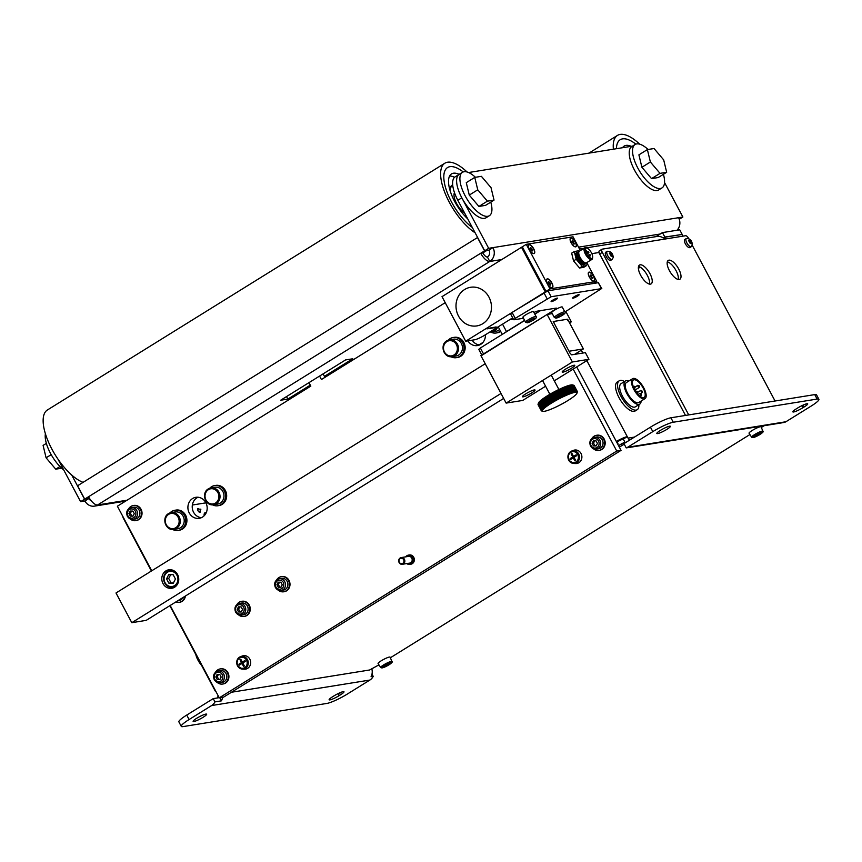 <?xml version="1.0" encoding="UTF-8"?>
<svg xmlns="http://www.w3.org/2000/svg" width="862" height="862" viewBox="0 0 862 862"><rect width="100%" height="100%" fill="white"/><g stroke="black" fill="none" stroke-linecap="round" stroke-linejoin="round"><path stroke-width="1.29" d="M193.928 721.494A7.661 1.164 -28 0 1 193.131 721.386A7.661 1.164 -28 0 1 197.958 717.54A7.661 1.164 -28 0 1 205.856 714.092A7.661 1.164 -28 0 1 206.654 714.199A7.661 1.164 -28 0 1 201.827 718.046A7.661 1.164 -28 0 1 193.928 721.494M657.641 433.586A7.661 1.164 -28 0 1 656.844 433.489A7.661 1.164 -28 0 1 661.671 429.632A7.661 1.164 -28 0 1 669.569 426.184A7.661 1.164 -28 0 1 670.367 426.291A7.661 1.164 -28 0 1 665.539 430.149A7.661 1.164 -28 0 1 657.641 433.586M200.092 510.864A2.209 0.884 -121.8 0 1 200.049 512.308A2.209 0.884 -121.8 0 1 197.948 510.573A2.209 0.884 -121.8 0 1 197.721 508.548A2.209 0.884 -121.8 0 1 199.025 509.151M339.132 695.666A7.661 1.164 -28 0 1 329.133 699.782A7.661 1.164 -28 0 1 332.657 696.712L333.982 695.882A7.661 1.164 -28 0 1 343.981 691.766A7.661 1.164 -28 0 1 340.458 694.837L339.132 695.666L338.055 693.63M802.856 407.758A7.661 1.164 -28 0 1 792.857 411.874A7.661 1.164 -28 0 1 796.38 408.803L797.706 407.974A7.661 1.164 -28 0 1 807.705 403.858A7.661 1.164 -28 0 1 804.171 406.939L802.856 407.758L801.768 405.733M655.971 236.641L662.469 232.6L664.839 237.061L681.756 234.496M682.101 234.281L679.73 229.82L662.469 232.6M664.839 237.061L663.503 237.89M204.165 515.756A8.512 3.405 -121.8 0 1 204.962 512.782A8.512 3.405 -121.8 0 1 205.501 512.588L206.352 512.448M625.262 442.809L623.291 439.103A5.107 0.776 152 0 0 617.16 441.926L617.946 443.402L617.407 443.488M665.27 239A10.215 9.223 -99.2 0 0 663.859 237.837L663.212 237.944A10.215 9.223 -99.2 0 0 656.919 236.49L586.214 247.879M623.291 439.103L627.267 436.635L628.053 438.122A5.107 4.612 -99.2 0 0 629.766 440.019M683.081 236.123L682.187 234.432L664.914 237.212L665.82 238.914M617.041 382.168A17.024 6.821 -121.8 0 1 617.246 382.028A17.024 6.821 58.2 0 0 619.024 397.651A17.024 6.821 58.2 0 0 635.197 410.948L637.19 409.719A17.024 6.821 58.2 0 0 638.861 404.666M663.88 237.858L664.914 237.212M205.253 514.452L204.111 514.636M222.525 697.304A10.215 9.223 80.8 0 1 221.437 700.849L214.961 701.883A10.215 9.223 80.8 0 1 211.621 705.547L189.101 719.533L186.731 715.072A17.024 2.575 152 0 0 178.897 721.903L181.268 726.364A17.024 2.575 -28 0 1 189.101 719.533M181.268 726.364A17.024 2.575 -28 0 0 183.046 726.601L326.913 703.424A17.024 2.575 -28 0 0 347.354 694.039L369.873 680.053A10.215 9.223 -99.2 0 0 373.214 676.39L371.059 676.735A10.215 9.223 -99.2 0 0 371.899 669.106M373.214 676.39L371.996 674.095M632.04 446.99L781.662 422.886A6.81 6.153 -99.2 0 0 782.308 422.736L784.463 422.391A6.81 6.153 -99.2 0 0 785.896 421.755L627.644 447.259A6.81 6.153 80.8 0 1 626.221 447.895L632.697 446.85A6.81 6.153 80.8 0 1 632.04 446.99A6.81 6.153 80.8 0 1 631.383 447.055M626.221 447.895L623.948 443.618L650.444 427.175L652.814 431.625A17.024 2.575 -28 0 1 673.265 422.24L817.122 399.063A17.024 2.575 -28 0 1 818.9 399.3A17.024 2.575 -28 0 1 811.067 406.131L785.896 421.755M627.644 447.259L652.814 431.625M123.212 517.157A10.215 1.541 152 0 0 123.072 517.706L151.41 571M216.006 691.69A10.215 1.541 -28 0 1 215.478 691.496A10.215 1.541 -28 0 1 215.619 690.947M616.33 441.463A10.215 1.541 -28 0 1 627.267 436.635L586.839 360.618M616.621 442.012L617.16 441.926M818.9 399.3L816.529 394.839A17.024 2.575 152 0 0 814.752 394.602L670.895 417.79A17.024 2.575 152 0 0 650.444 427.175M217.536 697.929A5.107 4.612 -99.2 0 0 217.978 695.386M219.185 697.66L213.226 698.629L186.731 715.072M221.437 700.849L219.788 697.746M214.961 701.883L213.226 698.629M198.055 497.245A10.635 9.611 -99.2 0 0 193.584 512.265A10.635 9.611 -99.2 0 0 201.352 517.696M189.263 512.955A10.635 9.611 80.8 0 1 195.857 497.309A10.635 9.611 80.8 0 1 205.824 502.675A10.635 9.611 80.8 0 1 199.241 518.321A10.635 9.611 80.8 0 1 189.263 512.955M485.403 334.779A10.635 9.611 80.8 0 1 477.473 345.576A10.635 9.611 80.8 0 1 467.872 340.867M472.182 340.167A10.635 9.611 -99.2 0 0 479.584 344.951M319.587 376.069L321.429 379.528L445.223 302.67M323.099 373.882L324.952 377.34M151.734 570.795L117.394 506.209L310.826 386.111L308.984 382.642M573.176 369.098L616.75 451.052L219.282 697.832L170.17 605.48M576.7 366.91L621.06 450.363L616.75 451.052M621.06 450.363L223.592 697.132L219.282 697.832M406.778 563.576A4.676 4.235 -99.2 0 0 413.081 558.264A4.676 4.235 -99.2 0 0 405.7 556.852M409.849 564.373L410.862 564.211A4.676 4.235 -99.2 0 0 414.083 558.091A4.676 4.235 -99.2 0 0 409.375 554.966L408.362 555.128M400.194 557.962A3.405 3.071 -99.2 0 0 402.306 564.298A3.405 3.071 -99.2 0 0 404.655 559.847A3.405 3.071 -99.2 0 0 400.194 557.962M402.306 564.298L409.644 563.112A3.405 3.071 -99.2 0 0 411.993 558.662A3.405 3.071 -99.2 0 0 408.566 556.389L401.229 557.574M400.216 558.598A2.726 2.457 80.8 0 1 402.748 563.36A2.726 2.457 80.8 0 1 400.216 558.598M127.511 516.349A5.959 5.387 -99.2 0 0 133.093 519.355L135.474 518.967A5.959 5.387 -99.2 0 0 137.284 518.288A5.959 5.387 -99.2 0 0 139.579 511.188A5.959 5.387 -99.2 0 0 133.578 507.212L131.196 507.589A5.959 5.387 -99.2 0 0 129.386 508.278M130.313 516.122L128.944 513.558L130.248 511.037L132.92 511.091L134.289 513.655L132.985 516.176L130.313 516.122L133.125 515.918M131.563 511.058L130.388 513.321L131.757 515.896M128.944 513.558L130.388 513.321M177.572 600.889L178.908 600.674A5.959 5.387 -99.2 0 0 180.729 599.984A5.959 5.387 -99.2 0 0 182.776 597.657M214.39 679.752A5.959 5.387 -99.2 0 0 219.972 682.747L222.353 682.37A5.959 5.387 -99.2 0 0 224.163 681.691A5.959 5.387 -99.2 0 0 226.458 674.59A5.959 5.387 -99.2 0 0 220.456 670.604L218.086 670.992A5.959 5.387 -99.2 0 0 216.265 671.67M217.192 679.525L215.823 676.95L217.127 674.429L219.799 674.483L221.168 677.058L219.864 679.579L217.192 679.525L220.004 679.321M218.442 674.461L217.267 676.724L218.636 679.288M215.823 676.95L217.267 676.724M590.664 446.139A5.959 5.387 -99.2 0 0 596.245 449.134L598.627 448.757A5.959 5.387 -99.2 0 0 600.437 448.068A5.959 5.387 -99.2 0 0 602.732 440.978A5.959 5.387 -99.2 0 0 596.73 436.991L594.349 437.379A5.959 5.387 -99.2 0 0 592.539 438.058M593.465 445.913L592.097 443.337L593.401 440.816L596.073 440.87L597.441 443.445L596.138 445.966L593.465 445.913L596.278 445.708M594.705 440.838L593.541 443.1L594.909 445.676M592.097 443.337L593.541 443.1M130.345 519.043A7.661 6.918 -99.2 0 0 135.743 520.648A7.661 6.918 -99.2 0 0 138.082 519.775A7.661 6.918 -99.2 0 0 141.023 510.649A7.661 6.918 -99.2 0 0 133.308 505.531A7.661 6.918 -99.2 0 0 130.97 506.403A7.661 6.918 -99.2 0 0 128.686 508.752M136.024 520.594A7.661 6.918 -99.2 0 0 136.315 520.562A7.661 6.918 -99.2 0 0 138.653 519.678A7.661 6.918 -99.2 0 0 141.605 510.563A7.661 6.918 -99.2 0 0 133.879 505.434A7.661 6.918 -99.2 0 0 133.588 505.488M175.816 601.978A7.661 6.918 -99.2 0 0 179.177 602.355A7.661 6.918 -99.2 0 0 181.516 601.471A7.661 6.918 -99.2 0 0 184.791 596.407M179.468 602.301A7.661 6.918 -99.2 0 0 179.759 602.258A7.661 6.918 -99.2 0 0 182.097 601.385A7.661 6.918 -99.2 0 0 185.405 596.019M217.224 682.435A7.661 6.918 -99.2 0 0 222.622 684.051A7.661 6.918 -99.2 0 0 224.96 683.178A7.661 6.918 -99.2 0 0 227.902 674.052A7.661 6.918 -99.2 0 0 220.187 668.923A7.661 6.918 -99.2 0 0 217.849 669.806A7.661 6.918 -99.2 0 0 215.565 672.155M222.902 683.997A7.661 6.918 -99.2 0 0 223.193 683.954A7.661 6.918 -99.2 0 0 225.532 683.081A7.661 6.918 -99.2 0 0 228.484 673.955A7.661 6.918 -99.2 0 0 220.758 668.837A7.661 6.918 -99.2 0 0 220.478 668.89M593.498 448.822A7.661 6.918 -99.2 0 0 598.896 450.438A7.661 6.918 -99.2 0 0 601.223 449.555A7.661 6.918 -99.2 0 0 604.176 440.428A7.661 6.918 -99.2 0 0 596.461 435.31A7.661 6.918 -99.2 0 0 594.123 436.194A7.661 6.918 -99.2 0 0 591.838 438.542M599.176 450.384A7.661 6.918 -99.2 0 0 599.467 450.341A7.661 6.918 -99.2 0 0 601.805 449.468A7.661 6.918 -99.2 0 0 604.758 440.342A7.661 6.918 -99.2 0 0 597.032 435.224A7.661 6.918 -99.2 0 0 596.741 435.278M679.245 219.282L682.876 217.019L492.978 247.62A10.215 9.223 80.8 0 1 489.767 261.466A10.215 4.094 -121.8 0 1 480.716 253.256L484.563 250.864L486.718 250.519L482.871 252.9A5.107 2.047 58.2 0 0 487.407 257.016A5.107 4.612 -99.2 0 0 489.013 250.088L492.978 247.62L488.668 248.321L461.816 197.807A25.526 10.225 58.2 0 1 459.134 174.383L455.158 176.85A25.526 10.225 58.2 0 0 457.841 200.275L461.816 197.807A25.526 10.225 -121.8 0 1 459.134 174.383A25.526 10.225 -121.8 0 1 460.75 173.79M489.013 250.088L484.692 250.788L457.841 200.275M632.492 146.12L468.583 172.529M84.573 499.206L80.597 501.673L84.918 500.984L88.883 498.505L84.573 499.206L71.708 475.005M80.597 501.673L58.002 459.187M310.309 385.131L287.843 399.074L280.646 400.237L345.565 359.928L352.763 358.775L324.424 376.36M287.843 399.074L286.518 396.595M88.958 497.482L84.702 499.12L77.591 485.759L477.613 237.47M89.519 498.408L88.883 498.505A5.107 4.612 -99.2 0 0 91.189 500.725M127.059 500.208L97.6 504.96A10.215 4.094 58.2 0 1 88.549 496.738L480.716 253.256L482.871 252.9M125.604 501.113L94.486 506.123A10.215 9.223 80.8 0 0 97.6 504.96L489.767 261.466L487.407 257.016M488.668 248.321L484.692 250.788M94.486 506.123A10.215 9.223 80.8 0 1 84.918 500.984M88.549 496.738L84.702 499.12M676.982 230.262A10.215 9.223 -99.2 0 0 678.566 217.72M484.563 250.864L477.451 237.503M682.876 217.019L664.537 182.528M479.003 344.875L482.914 342.451M451.472 201.913A37.443 14.999 -121.8 0 1 447.55 167.551A37.443 14.999 -121.8 0 1 463.239 171.947A37.443 14.999 -121.8 0 0 447.55 167.551L447.55 167.551A37.443 14.999 -121.8 0 0 451.472 201.913A37.443 14.999 -121.8 0 0 472.301 227.482A37.443 14.999 -121.8 0 1 451.472 201.913M83.064 482.354A42.55 17.035 -121.8 0 1 51.849 449.037A42.55 17.035 -121.8 0 1 47.388 409.989L444.857 163.22A42.55 17.035 -121.8 0 1 467.064 171.991M475.124 232.794A42.55 17.035 -121.8 0 1 449.317 202.258A42.55 17.035 -121.8 0 1 444.857 163.22M467.721 218.873A29.954 11.993 -121.8 0 1 454.64 201.406A29.954 11.993 -121.8 0 1 451.505 173.919A29.954 11.993 -121.8 0 1 459.166 174.361M449.598 176.02A29.954 11.993 -121.8 0 1 454.597 177.27M464.478 212.763A12.768 5.107 -121.8 0 1 456.612 203.529A12.768 5.107 -121.8 0 1 454.479 192.668A12.768 5.107 -121.8 0 0 456.612 203.529A12.768 5.107 -121.8 0 0 464.478 212.763M450.093 189.263A19.233 7.704 -121.8 0 1 451.86 186.311A19.233 7.704 -121.8 0 1 452.798 185.923M450.061 190.534A20.085 8.038 -121.8 0 1 452.076 185.179A20.085 8.038 -121.8 0 1 452.679 184.888M451.192 185.976A20.085 8.038 -121.8 0 1 452.733 185.944M616.438 148.706A37.443 14.999 -121.8 0 1 620.187 139.741A37.443 14.999 -121.8 0 1 635.865 144.137A37.443 14.999 -121.8 0 0 620.187 139.741A37.443 14.999 -121.8 0 0 616.438 148.706M613.388 149.201A42.55 17.035 -121.8 0 1 617.494 135.399A42.55 17.035 -121.8 0 1 639.69 144.169M622.515 147.725A29.954 11.993 -121.8 0 1 624.142 146.098A29.954 11.993 -121.8 0 1 631.286 146.314M650.379 162.002L647.384 149.589L654.032 148.523L663.675 159.869L666.671 172.281L660.023 173.359L650.379 162.002L641.899 167.271L638.904 154.858L647.384 149.589M666.671 172.281L658.191 177.55L651.543 178.617L641.899 167.271M651.543 178.617L660.023 173.359M477.753 189.823L474.757 177.4L481.395 176.333L491.038 187.679L494.034 200.103L487.386 201.169L477.753 189.823L469.273 195.092L466.277 182.669L474.757 177.4M494.034 200.103L485.554 205.361L478.906 206.438L469.273 195.092M478.906 206.438L487.386 201.169M51.214 454.651L46.095 457.819L55.739 469.165L61.687 468.217M59.974 466.536L55.739 469.165M46.354 443.38L43.1 445.406L46.095 457.819M648.084 149.482A25.526 10.225 58.2 0 0 635.078 144.514A25.526 10.225 58.2 0 0 637.761 167.939A25.526 10.225 58.2 0 0 662.016 187.894A25.526 10.225 58.2 0 0 663.417 174.307M635.078 144.514L631.771 146.572A25.526 10.225 58.2 0 0 634.443 169.997A25.526 10.225 58.2 0 0 658.697 189.942L662.016 187.894M475.447 177.292A25.526 10.225 58.2 0 0 462.452 172.325A25.526 10.225 58.2 0 0 465.124 195.76A25.526 10.225 58.2 0 0 489.379 215.705A25.526 10.225 58.2 0 0 490.78 202.128M461.816 197.807A25.526 10.225 58.2 0 0 486.071 217.763L489.379 215.705M63.745 469.984A25.526 10.225 -121.8 0 1 50.427 453.229A25.526 10.225 -121.8 0 1 45.406 433.78M497.611 327.194A8.512 7.693 -99.2 0 1 494.486 330.986A8.512 7.693 -99.2 0 1 491.9 331.956L489.885 331.989A8.512 7.693 -99.2 0 0 491.9 331.956L495.855 331.32A8.512 7.693 -99.2 0 0 499.626 329.435M446.753 340.867A8.512 7.693 -99.2 0 0 444.167 352.342A8.512 7.693 -99.2 0 0 452.151 356.631L456.106 355.995A8.512 7.693 -99.2 0 0 461.375 343.485A8.512 7.693 -99.2 0 0 453.401 339.197L449.447 339.833A8.512 7.693 -99.2 0 0 446.85 340.802M208.27 488.937A8.512 7.693 -99.2 0 0 205.684 500.413A8.512 7.693 -99.2 0 0 213.668 504.701L217.623 504.065A8.512 7.693 -99.2 0 0 222.892 491.545A8.512 7.693 -99.2 0 0 214.918 487.256L210.964 487.903A8.512 7.693 -99.2 0 0 208.367 488.873M168.521 513.612A8.512 7.693 -99.2 0 0 165.946 525.087A8.512 7.693 -99.2 0 0 173.919 529.376L177.874 528.74A8.512 7.693 -99.2 0 0 183.143 516.23A8.512 7.693 -99.2 0 0 175.169 511.942L171.215 512.578A8.512 7.693 -99.2 0 0 168.618 513.547M490.65 332.042A10.215 9.223 -99.2 0 0 496.124 333.001A10.215 9.223 -99.2 0 0 500.423 330.943M496.124 333.001L497.277 332.818A10.215 9.223 -99.2 0 0 500.693 331.45M450.912 356.728A10.215 9.223 -99.2 0 0 456.375 357.676A10.215 9.223 -99.2 0 0 462.7 342.656A10.215 9.223 -99.2 0 0 453.132 337.516A10.215 9.223 -99.2 0 0 448.24 340.134M456.375 357.676L457.528 357.493A10.215 9.223 -99.2 0 0 463.853 342.473A10.215 9.223 -99.2 0 0 454.274 337.333L453.132 337.516M212.429 504.787A10.215 9.223 -99.2 0 0 217.892 505.746A10.215 9.223 -99.2 0 0 224.217 490.726A10.215 9.223 -99.2 0 0 214.649 485.575A10.215 9.223 -99.2 0 0 209.757 488.204M217.892 505.746L219.045 505.563A10.215 9.223 -99.2 0 0 225.37 490.543A10.215 9.223 -99.2 0 0 215.791 485.392L214.649 485.575M172.68 529.473A10.215 9.223 -99.2 0 0 178.143 530.421A10.215 9.223 -99.2 0 0 184.468 515.401A10.215 9.223 -99.2 0 0 174.9 510.261A10.215 9.223 -99.2 0 0 170.008 512.879M178.143 530.421L179.296 530.238A10.215 9.223 -99.2 0 0 185.621 515.217A10.215 9.223 -99.2 0 0 176.053 510.067L174.9 510.261M689.923 247.545A4.763 1.907 -121.8 0 1 685.387 243.817A4.763 1.907 -121.8 0 1 684.891 239.442L686.346 238.548A4.763 1.907 -121.8 0 0 686.852 242.912A4.763 1.907 -121.8 0 0 691.378 246.64L689.923 247.545M688.846 241.091L689.298 239.41L691.755 242.297L691.302 243.978L688.598 240.401M690.139 243.31L691.755 242.297L691.927 243.041M610.792 260.292A4.763 1.907 -121.8 0 1 606.266 256.574A4.763 1.907 -121.8 0 1 605.77 252.2L607.225 251.295A4.763 1.907 -121.8 0 0 607.721 255.669A4.763 1.907 -121.8 0 0 612.246 259.387L610.792 260.292M609.725 253.848L610.177 252.167L612.634 255.055L612.171 256.725L609.466 253.148M611.007 256.057L612.634 255.055L612.807 255.788M649.442 284.094A11.066 4.429 58.2 0 0 647.33 275.366A11.066 4.429 58.2 0 0 638.516 266.498M640.628 275.226A11.066 4.429 -121.8 0 1 639.464 265.076A11.066 4.429 -121.8 0 1 649.98 273.717A11.066 4.429 -121.8 0 1 651.144 283.867A11.066 4.429 -121.8 0 1 640.628 275.226M678.211 279.45A11.066 4.429 58.2 0 0 676.099 270.722A11.066 4.429 58.2 0 0 667.285 261.854M669.397 270.582A11.066 4.429 -121.8 0 1 668.244 260.432A11.066 4.429 -121.8 0 1 678.75 269.084A11.066 4.429 -121.8 0 1 679.913 279.234A11.066 4.429 -121.8 0 1 669.397 270.582M688.738 414.913L602.312 252.372A3.405 1.368 -121.8 0 1 601.956 249.247A3.405 1.368 -121.8 0 1 602.172 249.161L685.613 235.725A3.405 1.368 -121.8 0 1 688.63 238.462L688.673 238.537M685.495 415.43L599.661 254.01A3.405 1.368 -121.8 0 1 599.305 250.885A3.405 1.368 -121.8 0 1 599.521 250.81M692.294 245.358L775.057 401.002M235.735 612.171A5.959 5.387 -99.2 0 0 241.317 615.166L243.687 614.789A5.959 5.387 -99.2 0 0 245.508 614.1A5.959 5.387 -99.2 0 0 247.803 607.01A5.959 5.387 -99.2 0 0 241.791 603.023L239.42 603.411A5.959 5.387 -99.2 0 0 237.6 604.09M238.537 611.945L237.169 609.369L238.472 606.848L241.144 606.902L242.513 609.477L241.209 611.998L238.537 611.945L241.338 611.74M239.776 606.87L238.602 609.132L239.97 611.708M237.169 609.369L238.602 609.132M275.474 587.485A5.959 5.387 -99.2 0 0 281.066 590.492L283.436 590.104A5.959 5.387 -99.2 0 0 285.257 589.425A5.959 5.387 -99.2 0 0 287.552 582.324A5.959 5.387 -99.2 0 0 281.54 578.348L279.169 578.725A5.959 5.387 -99.2 0 0 277.348 579.415M278.286 587.259L276.917 584.695L278.221 582.173L280.893 582.227L282.262 584.792L280.958 587.313L278.286 587.259L281.087 587.054M279.525 582.195L278.351 584.458L279.719 587.033M276.917 584.695L278.351 584.458M238.558 614.854A7.661 6.918 -99.2 0 0 243.957 616.47A7.661 6.918 -99.2 0 0 246.295 615.587A7.661 6.918 -99.2 0 0 249.247 606.46A7.661 6.918 -99.2 0 0 241.522 601.342A7.661 6.918 -99.2 0 0 239.183 602.226A7.661 6.918 -99.2 0 0 236.899 604.574M244.248 616.416A7.661 6.918 -99.2 0 0 244.539 616.373A7.661 6.918 -99.2 0 0 246.877 615.5A7.661 6.918 -99.2 0 0 249.818 606.374A7.661 6.918 -99.2 0 0 242.103 601.256A7.661 6.918 -99.2 0 0 241.813 601.299M281.562 576.624A7.661 6.918 80.8 0 1 281.842 576.57A7.661 6.918 80.8 0 1 289.567 581.688A7.661 6.918 80.8 0 1 286.615 590.815A7.661 6.918 80.8 0 1 284.288 591.698A7.661 6.918 80.8 0 1 283.997 591.731M276.648 579.889A7.661 6.918 80.8 0 1 278.932 577.54A7.661 6.918 80.8 0 1 281.271 576.667A7.661 6.918 80.8 0 1 288.996 581.785A7.661 6.918 80.8 0 1 286.044 590.912A7.661 6.918 80.8 0 1 283.706 591.785A7.661 6.918 80.8 0 1 278.307 590.179M174.21 587.453A9.363 8.458 80.8 0 1 173.187 587.194M177.561 574.523A9.363 8.458 80.8 0 1 171.764 588.283A9.363 8.458 80.8 0 1 162.993 583.563A9.363 8.458 80.8 0 1 168.79 569.804A9.363 8.458 80.8 0 1 177.561 574.523M170.482 570.385A9.363 8.458 80.8 0 1 171.376 569.825M501.016 393.46L131.8 622.687L146.184 620.371L503.656 398.427M583.412 348.916L569.017 351.233L553.221 321.526L567.605 319.209L583.412 348.916L574.642 354.357M485.22 363.753L116.004 592.981L131.8 622.687M168.823 583.132L166.538 578.844L168.715 574.642L173.165 574.728L175.449 579.016L173.273 583.218L168.823 583.132L173.477 582.831M170.676 574.674L168.704 578.488L170.978 582.777M166.538 578.844L168.704 578.488M513.278 318.983A18.716 16.917 80.8 0 1 510.886 319.565A18.716 16.917 80.8 0 1 509.657 319.716M482.817 323.67A19.567 17.693 80.8 0 1 476.848 325.911A19.567 17.693 80.8 0 1 457.119 312.831A19.567 17.693 80.8 0 1 464.65 289.513A19.567 17.693 80.8 0 1 470.62 287.272A19.567 17.693 80.8 0 1 490.359 300.353A19.567 17.693 80.8 0 1 482.817 323.67M487.461 328.497L496.135 326.935M495.661 327.495L486.965 328.875L495.51 327.194M512.674 317.841L484.918 335.07A8.512 1.282 -28 0 1 474.703 339.768L465.706 341.212L545.398 291.83L521.51 247.297L442.012 296.647L465.706 341.212M503.968 333.325A8.512 1.282 -28 0 1 506.5 331.59L524.602 320.352M534.742 314.059L540.162 310.697M593.606 276.217A5.107 2.047 -121.8 0 1 594.144 280.904A5.107 2.047 -121.8 0 1 589.285 276.917A5.107 2.047 -121.8 0 1 588.757 272.23A5.107 2.047 -121.8 0 1 593.606 276.217M551.885 282.941A5.107 2.047 -121.8 0 1 552.423 287.628A5.107 2.047 -121.8 0 1 547.564 283.641A5.107 2.047 -121.8 0 1 547.036 278.954A5.107 2.047 -121.8 0 1 551.885 282.941M575.439 242.06A5.107 2.047 -121.8 0 1 575.978 246.737A5.107 2.047 -121.8 0 1 571.118 242.75A5.107 2.047 -121.8 0 1 570.59 238.063A5.107 2.047 -121.8 0 1 575.439 242.06M533.718 248.784A5.107 2.047 -121.8 0 1 534.257 253.46A5.107 2.047 -121.8 0 1 529.408 249.474A5.107 2.047 -121.8 0 1 528.869 244.786A5.107 2.047 -121.8 0 1 533.718 248.784M593.282 283.501L596.73 281.368L549.978 288.899L526.283 244.334L573.036 236.802L580.352 250.573M526.283 244.334L521.51 247.297L545.204 291.862L546.002 291.367L522.307 246.801L546.002 291.367L549.978 288.899M586.763 262.619L596.73 281.368M458.498 316.052A19.567 17.693 80.8 0 1 470.62 287.272A19.567 17.693 80.8 0 1 488.969 297.131A19.567 17.693 80.8 0 1 476.848 325.911A19.567 17.693 80.8 0 1 458.498 316.052M528.772 244.862A5.107 2.047 -121.8 0 1 528.988 244.797A5.107 2.047 -121.8 0 1 533.244 248.407A5.107 2.047 -121.8 0 1 534.149 253.514M531.628 248.278L532.274 250.961L530.184 248.504L530.453 247.534L531.628 248.278L530.453 249.01M532.533 249.991L531.628 250.562M546.939 279.019A5.107 2.047 -121.8 0 1 547.154 278.954A5.107 2.047 -121.8 0 1 551.411 282.574A5.107 2.047 -121.8 0 1 552.316 287.682M549.794 282.445L550.441 285.128L548.351 282.671L548.62 281.702L549.794 282.445L548.62 283.167M550.699 284.158L549.794 284.719M588.66 272.295A5.107 2.047 -121.8 0 1 588.875 272.241A5.107 2.047 -121.8 0 1 593.131 275.851A5.107 2.047 -121.8 0 1 594.037 280.958M591.515 275.721L592.162 278.404L590.071 275.948L590.341 274.978L591.515 275.721L590.341 276.443M592.42 277.435L591.515 277.995M570.493 238.138A5.107 2.047 -121.8 0 1 570.709 238.074A5.107 2.047 -121.8 0 1 574.965 241.683A5.107 2.047 -121.8 0 1 575.87 246.801M573.349 241.554L573.995 244.248L571.905 241.791L572.174 240.81L573.349 241.554L572.174 242.287M574.254 243.267L573.349 243.838M586.182 248.051A5.959 2.381 58.2 0 0 585.804 248.191A5.959 2.381 58.2 0 0 586.666 254.085A5.959 2.381 58.2 0 0 591.709 258.449A5.959 2.381 58.2 0 0 592.097 258.309A5.959 2.381 58.2 0 0 592.657 257.253A5.959 2.381 58.2 0 0 590.976 251.995A5.959 2.381 58.2 0 0 587.011 248.148A5.959 2.381 58.2 0 0 586.182 248.051M587.011 248.148L586.074 247.825A6.81 2.726 58.2 0 0 585.126 247.717A6.81 2.726 58.2 0 0 584.695 247.879A6.81 2.726 58.2 0 0 585.686 254.613A6.81 2.726 58.2 0 0 591.451 259.602A6.81 2.726 58.2 0 0 591.882 259.44A6.81 2.726 58.2 0 0 592.528 258.234L592.657 257.253M584.695 247.879L579.393 251.165A6.81 2.726 58.2 0 0 579.145 251.37A6.81 2.726 58.2 0 0 580.589 258.244A6.81 2.726 58.2 0 0 586.149 262.888A6.81 2.726 58.2 0 0 586.279 262.867A6.81 2.726 58.2 0 0 586.58 262.738L591.882 259.44M586.322 250.249L586.806 251.176L586.322 250.249L585.287 250.53M588.315 251.542L588.821 252.469L588.315 251.542L587.205 251.855L588.175 253.18M589.91 254.505L590.459 255.411L589.91 254.505M589.479 256.186L590.028 257.091L589.479 256.186M574.308 251.499L571.668 253.148L573.532 260.906L579.566 268.007L583.714 267.328L586.365 265.69L582.206 266.358L576.182 259.268L574.308 251.499L578.467 250.831L579.038 251.499M585.718 263.018L586.365 265.69M588.832 254.807L589.382 256.219M576.182 259.268L573.532 260.906M582.206 266.358L579.566 268.007M574.06 365.24A7.144 1.077 -28 0 1 574.803 365.348A7.144 1.077 -28 0 1 570.299 368.936A7.144 1.077 -28 0 1 562.929 372.158A7.144 1.077 -28 0 1 562.186 372.05A7.144 1.077 -28 0 1 566.69 368.462A7.144 1.077 -28 0 1 574.06 365.24M534.311 389.926A7.144 1.077 -28 0 1 535.054 390.023A7.144 1.077 -28 0 1 530.55 393.611A7.144 1.077 -28 0 1 523.18 396.832A7.144 1.077 -28 0 1 522.437 396.735A7.144 1.077 -28 0 1 526.941 393.137A7.144 1.077 -28 0 1 534.311 389.926M564.685 311.613L565.817 311.43L571.344 321.828L569.189 322.183L566.894 319.328L553.943 321.407L554.018 323.013L570.202 353.463L571.711 354.832L585.384 352.633L588.94 359.314L572.39 361.975L547.122 314.447L552.251 313.617M569.588 322.927L571.344 321.828M547.122 314.447L480.877 355.575L506.145 403.104L522.695 400.442L545.592 386.219M554.288 380.821L588.94 359.314M506.145 403.104L572.39 361.975M555.871 299.631A3.663 0.55 -28 0 1 551.098 301.603A3.663 0.55 -28 0 1 552.779 300.138A3.663 0.55 -28 0 1 557.552 298.166A3.663 0.55 -28 0 1 555.871 299.631M577.454 296.162A3.663 0.55 -28 0 1 572.67 298.123A3.663 0.55 -28 0 1 574.361 296.657A3.663 0.55 -28 0 1 579.135 294.685A3.663 0.55 -28 0 1 577.454 296.162M523.482 318.25L514.032 319.78L515.239 318.369L551.13 296.743L601.482 288.63L565.817 311.43M601.838 288.684L598.314 282.693L547.963 290.806L512.082 312.421L510.519 313.79L513.677 319.727M481.955 355.295L555.063 309.512L556.281 308.1L536.854 311.225L533.89 312.453M540.528 310.632L534.817 314.177M524.667 320.481L480.36 347.989L478.798 349.358L481.793 355.004M577.314 392.059L577.346 391.962A20.419 3.092 152 0 0 577.357 391.93L577.368 391.844A20.419 3.092 152 0 0 577.368 391.811L577.378 391.725A20.419 3.092 152 0 0 577.368 391.704L577.357 391.628A20.419 3.092 152 0 0 577.357 391.607L577.324 391.531A20.419 3.092 152 0 0 577.324 391.51L577.281 391.445A20.419 3.092 152 0 0 577.271 391.434L577.217 391.37A20.419 3.092 152 0 0 577.195 391.359L576.98 391.93L577.131 391.305A20.419 3.092 152 0 0 577.109 391.294L576.893 391.876L577.034 391.251A20.419 3.092 152 0 0 577.001 391.24L576.786 391.822L576.904 391.208A20.419 3.092 152 0 0 576.883 391.197L576.656 391.779L576.775 391.176A20.419 3.092 152 0 0 576.743 391.165L576.506 391.757L576.613 391.143A20.419 3.092 152 0 0 576.581 391.143L576.344 391.736L576.452 391.132A20.419 3.092 152 0 0 576.409 391.122L576.172 391.725L576.258 391.122A20.419 3.092 152 0 0 576.215 391.122L575.978 391.725L576.053 391.122A20.419 3.092 152 0 0 576.01 391.132L575.773 391.736L575.838 391.143A20.419 3.092 152 0 0 575.784 391.143L575.547 391.757L575.601 391.165A20.419 3.092 152 0 0 575.547 391.165L575.299 391.779L575.342 391.197A20.419 3.092 152 0 0 575.288 391.208L572.131 385.26A20.419 3.092 -28 0 1 572.185 385.249L572.39 385.228A20.419 3.092 -28 0 1 572.433 385.217L572.627 385.206A20.419 3.092 -28 0 1 572.67 385.195L572.853 385.185A20.419 3.092 -28 0 1 572.896 385.185L573.058 385.185A20.419 3.092 -28 0 1 573.101 385.185L573.252 385.185A20.419 3.092 -28 0 1 573.284 385.185L573.424 385.195A20.419 3.092 -28 0 1 573.456 385.206L573.586 385.228A20.419 3.092 -28 0 1 573.618 385.228L573.726 385.26A20.419 3.092 -28 0 1 573.747 385.26L576.904 391.208L573.747 385.26A20.419 3.092 -28 0 0 573.726 385.26L576.883 391.197L573.618 385.228L576.506 391.757L573.456 385.206L576.344 391.736L572.777 385.023L573.726 385.26L576.883 391.197A20.419 3.092 152 0 0 576.883 391.197L573.844 385.303A20.419 3.092 -28 0 1 573.866 385.314L577.034 391.251L573.866 385.314A20.419 3.092 -28 0 0 573.844 385.303L577.001 391.24A20.419 3.092 152 0 1 577.034 391.251L573.973 385.368A20.419 3.092 -28 0 0 573.952 385.357L577.109 391.294L573.973 385.368A20.419 3.092 -28 0 0 573.952 385.357L577.109 391.294A20.419 3.092 152 0 0 577.109 391.294L574.06 385.433A20.419 3.092 -28 0 1 574.06 385.433L577.195 391.359A20.419 3.092 152 0 0 577.195 391.359L574.124 385.508A20.419 3.092 -28 0 0 574.114 385.486L574.124 385.508A20.419 3.092 -28 0 0 574.114 385.486L577.271 391.434A20.419 3.092 152 0 0 577.271 391.434L577.324 391.51A20.419 3.092 152 0 0 577.324 391.51L574.157 385.573L577.357 391.607A20.419 3.092 152 0 0 577.357 391.607L577.368 391.704A20.419 3.092 152 0 0 577.368 391.704L577.368 391.811A20.419 3.092 152 0 0 577.368 391.811L577.357 391.93A20.419 3.092 152 0 1 577.346 391.962L577.314 392.059M574.911 392.372A19.567 2.963 -28 0 1 576.969 393.158A19.567 2.963 -28 0 1 563.328 403.222A19.567 2.963 -28 0 1 544.439 411.293A19.567 2.963 -28 0 1 542.812 411.314A19.567 2.963 -28 0 1 553.479 401.907A19.567 2.963 -28 0 1 574.911 392.372M572.594 384.926A19.567 2.963 152 0 0 570.967 384.948A19.567 2.963 152 0 0 552.079 393.018A19.567 2.963 152 0 0 538.438 403.082L538.19 403.869L538.448 403.233L542.026 409.946L538.308 403.739A20.419 3.092 -28 0 1 538.33 403.707L542.123 409.784L538.416 403.578A20.419 3.092 -28 0 1 538.438 403.545L542.23 409.622L538.545 403.405A20.419 3.092 -28 0 1 538.567 403.373L538.944 402.554L542.521 409.267L538.718 403.19L541.724 409.31L538.685 403.222A20.419 3.092 -28 0 1 538.718 403.19A20.419 3.092 -28 0 1 538.718 403.19L538.847 403.039A20.419 3.092 -28 0 1 538.879 402.996L542.683 409.084L539.019 402.845A20.419 3.092 -28 0 1 539.062 402.802L542.866 408.879L539.213 402.64A20.419 3.092 -28 0 1 539.256 402.597L543.071 408.685L539.429 402.425A20.419 3.092 -28 0 1 539.472 402.382L543.286 408.469L539.655 402.209A20.419 3.092 -28 0 1 539.698 402.166L539.946 401.541L543.513 408.254L539.892 401.983A20.419 3.092 -28 0 1 539.946 401.94L540.194 401.315L543.76 408.028L540.151 401.757A20.419 3.092 -28 0 1 540.205 401.703L544.019 407.801L540.431 401.52A20.419 3.092 -28 0 1 540.485 401.466L544.299 407.564L540.722 401.272A20.419 3.092 -28 0 1 540.776 401.218L544.59 407.317L541.024 401.024A20.419 3.092 -28 0 1 541.088 400.97L544.903 407.069L541.347 400.765A20.419 3.092 -28 0 1 541.411 400.711L545.226 406.821L541.681 400.507A20.419 3.092 -28 0 1 541.745 400.453L545.56 406.562L542.026 400.237A20.419 3.092 -28 0 1 542.101 400.183L545.915 406.293L542.392 399.968A20.419 3.092 -28 0 1 542.467 399.914L546.271 406.024L542.769 399.688A20.419 3.092 -28 0 1 542.844 399.634L546.648 405.754L543.157 399.408A20.419 3.092 -28 0 1 543.243 399.354L547.036 405.474L543.556 399.128A20.419 3.092 -28 0 1 543.642 399.063L547.435 405.194L543.976 398.837A20.419 3.092 -28 0 1 544.062 398.772L547.855 404.914L544.407 398.546A20.419 3.092 -28 0 1 544.493 398.481L548.275 404.623L544.838 398.244A20.419 3.092 -28 0 1 544.935 398.19L548.717 404.332L545.29 397.953A20.419 3.092 -28 0 1 545.387 397.888L549.159 404.041L545.754 397.641A20.419 3.092 -28 0 1 545.851 397.587L549.622 403.739L546.217 397.339A20.419 3.092 -28 0 1 546.325 397.274L550.085 403.438L546.702 397.037A20.419 3.092 -28 0 1 546.799 396.973L550.559 403.136L547.187 396.725A20.419 3.092 -28 0 1 547.295 396.66L547.693 396.412A20.419 3.092 -28 0 1 547.79 396.348L551.54 402.532L548.2 396.111A20.419 3.092 -28 0 1 548.307 396.046L552.036 402.231L548.717 395.798A20.419 3.092 -28 0 1 548.825 395.733L552.542 401.918L549.234 395.486A20.419 3.092 -28 0 1 549.342 395.421L553.059 401.617L549.762 395.162A20.419 3.092 -28 0 1 549.87 395.098L553.576 401.315L550.301 394.85A20.419 3.092 -28 0 1 550.409 394.785L554.104 401.002L550.84 394.537A20.419 3.092 -28 0 1 550.947 394.473L554.643 400.701L551.389 394.225A20.419 3.092 -28 0 1 551.497 394.16L555.182 400.388L551.939 393.923A20.419 3.092 -28 0 1 552.046 393.859L555.721 400.087L552.488 393.611A20.419 3.092 -28 0 1 552.607 393.546L556.259 399.785L553.048 393.298A20.419 3.092 -28 0 1 553.167 393.234L556.809 399.483L553.609 392.997A20.419 3.092 -28 0 1 553.727 392.932L557.358 399.181L554.169 392.684A20.419 3.092 -28 0 1 554.288 392.63L557.919 398.89L554.74 392.382A20.419 3.092 -28 0 1 554.859 392.329L558.468 398.6L555.311 392.081A20.419 3.092 -28 0 1 555.43 392.027L559.029 398.309L555.871 391.79A20.419 3.092 -28 0 1 555.99 391.725L559.578 398.018L556.443 391.499A20.419 3.092 -28 0 1 556.561 391.434L560.138 397.727L557.014 391.208A20.419 3.092 -28 0 1 557.132 391.143L560.688 397.447L557.574 390.917A20.419 3.092 -28 0 1 557.692 390.863L561.248 397.177L558.145 390.637A20.419 3.092 -28 0 1 558.264 390.583L561.798 396.897L558.705 390.367A20.419 3.092 -28 0 1 558.824 390.303L562.347 396.628L559.266 390.087A20.419 3.092 -28 0 1 559.384 390.033L562.897 396.369L559.826 389.818A20.419 3.092 -28 0 1 559.944 389.764L563.436 396.111L560.386 389.559A20.419 3.092 -28 0 1 560.494 389.505L563.985 395.863L560.936 389.301A20.419 3.092 -28 0 1 561.043 389.247L564.513 395.615L561.474 389.053A20.419 3.092 -28 0 1 561.593 388.999L565.041 395.367L562.013 388.805A20.419 3.092 -28 0 1 562.132 388.762L565.569 395.13L562.552 388.568A20.419 3.092 -28 0 1 562.66 388.525L566.086 394.904L563.08 388.342A20.419 3.092 -28 0 1 563.188 388.288L566.603 394.677L563.597 388.115A20.419 3.092 -28 0 1 563.705 388.072L567.11 394.462L564.114 387.9A20.419 3.092 -28 0 1 564.222 387.846L567.605 394.257L564.621 387.684A20.419 3.092 -28 0 1 564.729 387.641L568.101 394.053L565.116 387.48A20.419 3.092 -28 0 1 565.224 387.437L568.575 393.859L565.612 387.286A20.419 3.092 -28 0 1 565.709 387.243L569.049 393.665L566.086 387.092A20.419 3.092 -28 0 1 566.183 387.06L569.513 393.492L566.56 386.919A20.419 3.092 -28 0 1 566.646 386.876L569.965 393.32L567.013 386.747A20.419 3.092 -28 0 1 567.11 386.704L570.407 393.158L567.465 386.575A20.419 3.092 -28 0 1 567.552 386.542L570.838 392.997L567.896 386.424A20.419 3.092 -28 0 1 567.993 386.392L571.258 392.846L568.327 386.273A20.419 3.092 -28 0 1 568.414 386.241L571.668 392.716L568.737 386.133A20.419 3.092 -28 0 1 568.823 386.111L572.066 392.587L569.135 386.004A20.419 3.092 -28 0 1 569.222 385.982L572.454 392.458L569.523 385.885A20.419 3.092 -28 0 1 569.61 385.864L572.821 392.35L569.901 385.777A20.419 3.092 -28 0 1 569.976 385.756L573.187 392.242L569.61 385.529L570.267 385.67A20.419 3.092 -28 0 1 570.342 385.659L573.532 392.156L570.612 385.583A20.419 3.092 -28 0 1 570.687 385.562L573.866 392.07L570.288 385.357L570.946 385.497A20.419 3.092 -28 0 1 571.01 385.486L574.178 391.994L570.612 385.282L571.269 385.422A20.419 3.092 -28 0 1 571.323 385.411L574.48 391.919L570.913 385.206L571.571 385.357A20.419 3.092 -28 0 1 571.625 385.346L574.771 391.865L571.851 385.303A20.419 3.092 -28 0 1 571.915 385.292L575.073 391.24A20.419 3.092 152 0 0 575.019 391.251L574.771 391.865L574.792 391.294A20.419 3.092 152 0 0 574.728 391.305L574.48 391.919L574.491 391.348A20.419 3.092 152 0 0 574.426 391.37L574.178 391.994L574.167 391.423A20.419 3.092 152 0 0 574.103 391.445L573.866 392.07L573.844 391.51A20.419 3.092 152 0 0 573.769 391.52L573.532 392.156L573.499 391.596A20.419 3.092 152 0 0 573.424 391.617L573.187 392.242L573.144 391.693A20.419 3.092 152 0 0 573.058 391.714L572.821 392.35L572.767 391.801A20.419 3.092 152 0 0 572.691 391.833L572.454 392.458L572.379 391.919A20.419 3.092 152 0 0 572.303 391.951L572.066 392.587L571.98 392.048A20.419 3.092 152 0 0 571.894 392.081L571.571 392.188A20.419 3.092 152 0 0 571.484 392.221L571.15 392.329A20.419 3.092 152 0 0 571.064 392.361L570.709 392.49A20.419 3.092 152 0 0 570.622 392.522L570.267 392.652A20.419 3.092 152 0 0 570.17 392.684L569.814 392.824A20.419 3.092 152 0 0 569.717 392.856L569.34 392.997A20.419 3.092 152 0 0 569.243 393.04L568.866 393.191A20.419 3.092 152 0 0 568.769 393.223L568.381 393.384A20.419 3.092 152 0 0 568.273 393.417L567.886 393.578A20.419 3.092 152 0 0 567.778 393.622L567.379 393.794A20.419 3.092 152 0 0 567.271 393.837L566.873 394.009A20.419 3.092 152 0 0 566.765 394.053L563.037 387.965L566.345 394.236A20.419 3.092 152 0 0 566.237 394.279L562.52 388.191L565.817 394.462A20.419 3.092 152 0 0 565.709 394.516L562.002 388.417L565.289 394.699A20.419 3.092 152 0 0 565.181 394.753L561.474 388.654L564.75 394.947A20.419 3.092 152 0 0 564.632 395.001L560.947 388.891L564.201 395.195A20.419 3.092 152 0 0 564.093 395.249L560.408 389.139L563.651 395.453A20.419 3.092 152 0 0 563.543 395.507L559.869 389.398L563.101 395.712A20.419 3.092 152 0 0 562.983 395.766L559.33 389.656L562.541 395.981A20.419 3.092 152 0 0 562.433 396.035L558.781 389.915L561.981 396.251A20.419 3.092 152 0 0 561.862 396.304L558.231 390.184L561.421 396.52A20.419 3.092 152 0 0 561.302 396.585L557.682 390.464L560.86 396.8A20.419 3.092 152 0 0 560.742 396.865L557.121 390.734L560.289 397.091A20.419 3.092 152 0 0 560.171 397.145L556.572 391.014L559.718 397.382A20.419 3.092 152 0 0 559.6 397.436L556.012 391.305L559.158 397.673A20.419 3.092 152 0 0 559.039 397.727L555.451 391.596L558.587 397.964A20.419 3.092 152 0 0 558.468 398.028L554.902 391.887L558.016 398.266A20.419 3.092 152 0 0 557.897 398.33L554.341 392.178L557.455 398.567A20.419 3.092 152 0 0 557.337 398.632L553.792 392.469L556.884 398.869A20.419 3.092 152 0 0 556.766 398.934L553.242 392.77L556.324 399.181A20.419 3.092 152 0 0 556.206 399.246L552.693 393.072L555.764 399.483A20.419 3.092 152 0 0 555.645 399.548L552.143 393.374L555.214 399.796A20.419 3.092 152 0 0 555.096 399.86L551.605 393.675L554.654 400.108A20.419 3.092 152 0 0 554.546 400.173L551.066 393.988L554.115 400.421A20.419 3.092 152 0 0 553.997 400.485L550.538 394.29L553.566 400.733A20.419 3.092 152 0 0 553.458 400.798L550.01 394.591L553.038 401.045A20.419 3.092 152 0 0 552.919 401.11L549.493 394.904L552.499 401.358A20.419 3.092 152 0 0 552.391 401.423L548.975 395.205L551.982 401.67A20.419 3.092 152 0 0 551.874 401.735L548.469 395.518L551.464 401.983A20.419 3.092 152 0 0 551.357 402.048L547.963 395.82L550.958 402.295A20.419 3.092 152 0 0 550.85 402.36L550.452 402.608A20.419 3.092 152 0 0 550.355 402.673L546.993 396.423L549.967 402.91A20.419 3.092 152 0 0 549.859 402.974L546.508 396.725L549.482 403.222A20.419 3.092 152 0 0 549.385 403.287L546.045 397.026L549.008 403.524A20.419 3.092 152 0 0 548.911 403.588L548.544 403.825A20.419 3.092 152 0 0 548.447 403.89L548.092 404.127A20.419 3.092 152 0 0 547.995 404.192L547.65 404.429A20.419 3.092 152 0 0 547.564 404.483L547.219 404.72A20.419 3.092 152 0 0 547.133 404.774L546.799 405.011A20.419 3.092 152 0 0 546.723 405.065L546.4 405.291A20.419 3.092 152 0 0 546.314 405.355L546.002 405.571A20.419 3.092 152 0 0 545.926 405.636L545.624 405.851A20.419 3.092 152 0 0 545.549 405.905L545.258 406.121A20.419 3.092 152 0 0 545.183 406.185L544.913 406.39A20.419 3.092 152 0 0 544.838 406.444L544.568 406.659A20.419 3.092 152 0 0 544.504 406.713L544.245 406.907A20.419 3.092 152 0 0 544.181 406.961L543.944 407.166A20.419 3.092 152 0 0 543.879 407.22L543.642 407.414A20.419 3.092 152 0 0 543.588 407.457L544.019 407.801L543.372 407.651A20.419 3.092 152 0 0 543.308 407.694L543.76 408.028L543.103 407.877A20.419 3.092 152 0 0 543.049 407.931L543.513 408.254L542.855 408.103A20.419 3.092 152 0 0 542.812 408.157L543.286 408.469L542.629 408.329A20.419 3.092 152 0 0 542.586 408.372L543.071 408.685L542.413 408.534A20.419 3.092 152 0 0 542.37 408.577L542.866 408.879L542.22 408.739A20.419 3.092 152 0 0 542.176 408.782L542.683 409.084L542.036 408.944A20.419 3.092 152 0 0 542.004 408.976L542.521 409.267L541.875 409.127A20.419 3.092 152 0 0 541.842 409.17L542.37 409.45L541.724 409.31A20.419 3.092 152 0 0 541.702 409.342L542.23 409.622L541.595 409.482A20.419 3.092 152 0 0 541.573 409.515L542.123 409.784L541.487 409.644A20.419 3.092 152 0 0 541.465 409.676L538.373 403.373L541.379 409.838A20.419 3.092 152 0 0 541.379 409.838A20.419 3.092 152 0 0 541.379 409.838L541.939 410.086L541.314 409.956A20.419 3.092 152 0 0 541.304 409.978L538.308 403.513L541.261 410.086A20.419 3.092 152 0 0 541.25 410.118L538.06 404.278L541.217 410.226A20.419 3.092 152 0 0 541.217 410.247L538.039 404.397A20.419 3.092 -28 0 0 538.039 404.429L541.789 410.592L538.222 403.879A20.419 3.092 -28 0 1 538.233 403.858A20.419 3.092 -28 0 0 538.222 403.89L541.379 409.838L538.438 403.082A19.567 2.963 152 0 1 547.456 395.744A19.567 2.963 152 0 1 572.594 384.926L573.726 385.26L572.594 384.926M573.208 385.109L573.844 385.303L573.208 385.109M573.316 385.163L573.952 385.357L573.316 385.163M573.413 385.217L574.038 385.422A20.419 3.092 -28 0 1 574.06 385.433L573.413 385.217M573.489 385.282L574.114 385.486L573.489 385.282M573.542 385.357L574.157 385.573L573.542 385.357M538.265 403.642L538.093 404.181A20.419 3.092 -28 0 1 538.103 404.149A20.419 3.092 -28 0 1 538.103 404.149L538.147 404.041A20.419 3.092 -28 0 1 538.157 404.009L538.028 404.515A20.419 3.092 -28 0 0 538.039 404.537L541.799 410.7L538.05 404.612A20.419 3.092 -28 0 0 538.05 404.634L541.347 410.808A20.419 3.092 152 0 0 541.368 410.818L541.422 410.84A20.419 3.092 152 0 0 541.455 410.883L541.53 410.905A20.419 3.092 152 0 0 541.562 410.937L541.681 410.98A20.419 3.092 152 0 0 541.681 410.98A20.419 3.092 152 0 0 541.681 410.98L541.562 410.937A20.419 3.092 152 0 1 541.541 410.926L541.455 410.883A20.419 3.092 152 0 1 541.433 410.872L541.368 410.818A20.419 3.092 152 0 1 541.347 410.808L541.293 410.754A20.419 3.092 152 0 0 541.293 410.754A20.419 3.092 152 0 0 541.293 410.754L541.25 410.668A20.419 3.092 152 0 1 541.239 410.646A20.419 3.092 152 0 0 541.25 410.668L538.082 404.731A20.419 3.092 -28 0 1 538.082 404.709A20.419 3.092 -28 0 1 538.082 404.709L541.207 410.581A20.419 3.092 152 0 0 541.207 410.581A20.419 3.092 152 0 0 541.207 410.581L538.05 404.612A20.419 3.092 -28 0 0 538.05 404.634L541.196 410.474A20.419 3.092 152 0 0 541.196 410.474A20.419 3.092 152 0 0 541.196 410.474L538.028 404.515A20.419 3.092 -28 0 0 538.039 404.537L541.196 410.366A20.419 3.092 152 0 0 541.196 410.366A20.419 3.092 152 0 0 541.196 410.366L538.039 404.397A20.419 3.092 -28 0 0 538.039 404.429L541.799 410.484L538.05 404.3A20.419 3.092 -28 0 1 538.06 404.278A20.419 3.092 -28 0 1 538.06 404.278L541.25 410.118A20.419 3.092 152 0 1 541.261 410.086L538.265 403.642M576.258 391.122L573.101 385.185A20.419 3.092 -28 0 0 573.058 385.185L576.215 391.122A20.419 3.092 152 0 1 576.258 391.122M575.838 391.143L572.196 385.023L576.01 391.132L572.896 385.185A20.419 3.092 -28 0 0 572.853 385.185L575.773 391.736L572.67 385.195A20.419 3.092 -28 0 0 572.627 385.206L575.784 391.143A20.419 3.092 152 0 1 575.838 391.143M575.342 391.197L572.185 385.249A20.419 3.092 -28 0 0 572.131 385.26L575.288 391.208A20.419 3.092 152 0 1 575.342 391.197M547.693 396.412L550.85 402.36A20.419 3.092 152 0 1 550.958 402.295L547.79 396.348A20.419 3.092 -28 0 0 547.693 396.412M550.452 402.608L547.478 396.121L550.452 402.608A20.419 3.092 152 0 0 550.355 402.673L547.187 396.725A20.419 3.092 -28 0 1 547.295 396.66L550.452 402.608M549.967 402.91A20.419 3.092 152 0 0 549.859 402.974L546.702 397.037A20.419 3.092 -28 0 1 546.799 396.973L549.967 402.91M549.482 403.222A20.419 3.092 152 0 0 549.385 403.287L546.217 397.339A20.419 3.092 -28 0 1 546.325 397.274L549.482 403.222M549.008 403.524A20.419 3.092 152 0 0 548.911 403.588L545.754 397.641A20.419 3.092 -28 0 1 545.851 397.587L549.008 403.524M548.544 403.825A20.419 3.092 152 0 0 548.447 403.89L545.29 397.953A20.419 3.092 -28 0 1 545.387 397.888L548.544 403.825M548.092 404.127A20.419 3.092 152 0 0 547.995 404.192L544.838 398.244A20.419 3.092 -28 0 1 544.935 398.19L548.092 404.127M547.65 404.429A20.419 3.092 152 0 0 547.564 404.483L544.407 398.546A20.419 3.092 -28 0 1 544.493 398.481L547.65 404.429M547.219 404.72A20.419 3.092 152 0 0 547.133 404.774L543.976 398.837A20.419 3.092 -28 0 1 544.062 398.772L547.219 404.72M546.799 405.011A20.419 3.092 152 0 0 546.723 405.065L543.556 399.128A20.419 3.092 -28 0 1 543.642 399.063L546.799 405.011M546.4 405.291A20.419 3.092 152 0 0 546.314 405.355L543.157 399.408A20.419 3.092 -28 0 1 543.243 399.354L546.4 405.291M546.002 405.571A20.419 3.092 152 0 0 545.926 405.636L542.769 399.688A20.419 3.092 -28 0 1 542.844 399.634L546.002 405.571M545.624 405.851A20.419 3.092 152 0 0 545.549 405.905L542.392 399.968A20.419 3.092 -28 0 1 542.467 399.914L545.624 405.851M545.258 406.121A20.419 3.092 152 0 0 545.183 406.185L542.026 400.237A20.419 3.092 -28 0 1 542.101 400.183L545.258 406.121M544.913 406.39A20.419 3.092 152 0 0 544.838 406.444L541.681 400.507A20.419 3.092 -28 0 1 541.745 400.453L544.913 406.39M544.568 406.659A20.419 3.092 152 0 0 544.504 406.713L541.347 400.765A20.419 3.092 -28 0 1 541.411 400.711L544.568 406.659M544.245 406.907A20.419 3.092 152 0 0 544.181 406.961L541.024 401.024A20.419 3.092 -28 0 1 541.088 400.97L544.245 406.907M543.944 407.166A20.419 3.092 152 0 0 543.879 407.22L540.722 401.272A20.419 3.092 -28 0 1 540.776 401.218L543.944 407.166M543.642 407.414A20.419 3.092 152 0 0 543.588 407.457L540.431 401.52A20.419 3.092 -28 0 1 540.485 401.466L543.642 407.414M543.372 407.651A20.419 3.092 152 0 0 543.308 407.694L540.151 401.757A20.419 3.092 -28 0 1 540.205 401.703L543.372 407.651M543.103 407.877A20.419 3.092 152 0 0 543.049 407.931L539.892 401.983A20.419 3.092 -28 0 1 539.946 401.94L543.103 407.877M542.855 408.103A20.419 3.092 152 0 0 542.812 408.157L539.655 402.209A20.419 3.092 -28 0 1 539.698 402.166L542.855 408.103M542.629 408.329A20.419 3.092 152 0 0 542.586 408.372L539.429 402.425A20.419 3.092 -28 0 1 539.472 402.382L542.629 408.329M542.413 408.534A20.419 3.092 152 0 0 542.37 408.577L539.213 402.64A20.419 3.092 -28 0 1 539.256 402.597L542.413 408.534M542.22 408.739A20.419 3.092 152 0 0 542.176 408.782L539.019 402.845A20.419 3.092 -28 0 1 539.062 402.802L542.22 408.739M542.036 408.944A20.419 3.092 152 0 0 542.004 408.976L538.847 403.039A20.419 3.092 -28 0 1 538.879 402.996L542.036 408.944M541.875 409.127A20.419 3.092 152 0 0 541.842 409.17L538.685 403.222L541.875 409.127M541.724 409.31A20.419 3.092 152 0 0 541.702 409.342L538.545 403.405A20.419 3.092 -28 0 1 538.567 403.373L541.724 409.31M541.595 409.482A20.419 3.092 152 0 0 541.573 409.515L538.416 403.578A20.419 3.092 -28 0 1 538.438 403.545L541.595 409.482M541.487 409.644A20.419 3.092 152 0 0 541.465 409.676L538.308 403.739A20.419 3.092 -28 0 1 538.33 403.707L541.487 409.644M541.314 409.956A20.419 3.092 152 0 0 541.304 409.978L538.147 404.041A20.419 3.092 -28 0 1 538.157 404.009L541.314 409.956M541.217 410.226A20.419 3.092 152 0 0 541.217 410.247L538.05 404.3L541.217 410.226M567.95 400.496A19.567 2.963 -28 0 1 542.812 411.314A19.567 2.963 -28 0 1 551.411 403.168A19.567 2.963 -28 0 1 569.082 394.171A19.567 2.963 -28 0 1 576.969 393.158A19.567 2.963 -28 0 1 567.95 400.496M574.792 391.294L571.625 385.346A20.419 3.092 -28 0 0 571.571 385.357L574.728 391.305A20.419 3.092 152 0 1 574.792 391.294M571.851 385.303L575.019 391.251A20.419 3.092 152 0 1 575.073 391.24L571.915 385.292A20.419 3.092 -28 0 0 571.851 385.303M574.491 391.348L571.323 385.411A20.419 3.092 -28 0 0 571.269 385.422L574.426 391.37A20.419 3.092 152 0 1 574.491 391.348M574.167 391.423L571.01 385.486A20.419 3.092 -28 0 0 570.946 385.497L574.103 391.445A20.419 3.092 152 0 1 574.167 391.423M573.844 391.51L570.687 385.562A20.419 3.092 -28 0 0 570.612 385.583L573.769 391.52A20.419 3.092 152 0 1 573.844 391.51M573.499 391.596L570.342 385.659A20.419 3.092 -28 0 0 570.267 385.67L573.424 391.617A20.419 3.092 152 0 1 573.499 391.596M573.144 391.693L569.976 385.756A20.419 3.092 -28 0 0 569.901 385.777L573.058 391.714A20.419 3.092 152 0 1 573.144 391.693M572.767 391.801L569.61 385.864A20.419 3.092 -28 0 0 569.523 385.885L572.691 391.833A20.419 3.092 152 0 1 572.767 391.801M572.379 391.919L569.222 385.982A20.419 3.092 -28 0 0 569.135 386.004L572.303 391.951A20.419 3.092 152 0 1 572.379 391.919M571.98 392.048L568.823 386.111A20.419 3.092 -28 0 0 568.737 386.133L571.894 392.081A20.419 3.092 152 0 1 571.98 392.048M571.571 392.188L568.414 386.241A20.419 3.092 -28 0 0 568.327 386.273L571.484 392.221A20.419 3.092 152 0 1 571.571 392.188M571.15 392.329L567.993 386.392A20.419 3.092 -28 0 0 567.896 386.424L571.064 392.361A20.419 3.092 152 0 1 571.15 392.329M570.709 392.49L567.552 386.542A20.419 3.092 -28 0 0 567.465 386.575L570.622 392.522A20.419 3.092 152 0 1 570.709 392.49M570.267 392.652L567.11 386.704A20.419 3.092 -28 0 0 567.013 386.747L570.17 392.684A20.419 3.092 152 0 1 570.267 392.652M569.814 392.824L566.646 386.876A20.419 3.092 -28 0 0 566.56 386.919L569.717 392.856A20.419 3.092 152 0 1 569.814 392.824M569.34 392.997L566.183 387.06A20.419 3.092 -28 0 0 566.086 387.092L569.243 393.04A20.419 3.092 152 0 1 569.34 392.997M568.866 393.191L565.709 387.243A20.419 3.092 -28 0 0 565.612 387.286L568.769 393.223A20.419 3.092 152 0 1 568.866 393.191M568.381 393.384L565.224 387.437A20.419 3.092 -28 0 0 565.116 387.48L568.273 393.417A20.419 3.092 152 0 1 568.381 393.384M567.886 393.578L564.729 387.641A20.419 3.092 -28 0 0 564.621 387.684L567.778 393.622A20.419 3.092 152 0 1 567.886 393.578M567.379 393.794L564.222 387.846A20.419 3.092 -28 0 0 564.114 387.9L567.271 393.837A20.419 3.092 152 0 1 567.379 393.794M566.873 394.009L563.705 388.072A20.419 3.092 -28 0 0 563.597 388.115L566.765 394.053A20.419 3.092 152 0 1 566.873 394.009M566.345 394.236L563.188 388.288A20.419 3.092 -28 0 0 563.08 388.342L566.237 394.279A20.419 3.092 152 0 1 566.345 394.236M565.817 394.462L562.66 388.525A20.419 3.092 -28 0 0 562.552 388.568L565.709 394.516A20.419 3.092 152 0 1 565.817 394.462M565.289 394.699L562.132 388.762A20.419 3.092 -28 0 0 562.013 388.805L565.181 394.753A20.419 3.092 152 0 1 565.289 394.699M564.75 394.947L561.593 388.999A20.419 3.092 -28 0 0 561.474 389.053L564.632 395.001A20.419 3.092 152 0 1 564.75 394.947M564.201 395.195L561.043 389.247A20.419 3.092 -28 0 0 560.936 389.301L564.093 395.249A20.419 3.092 152 0 1 564.201 395.195M563.651 395.453L560.494 389.505A20.419 3.092 -28 0 0 560.386 389.559L563.543 395.507A20.419 3.092 152 0 1 563.651 395.453M563.101 395.712L559.944 389.764A20.419 3.092 -28 0 0 559.826 389.818L562.983 395.766A20.419 3.092 152 0 1 563.101 395.712M562.541 395.981L559.384 390.033A20.419 3.092 -28 0 0 559.266 390.087L562.433 396.035A20.419 3.092 152 0 1 562.541 395.981M561.981 396.251L558.824 390.303A20.419 3.092 -28 0 0 558.705 390.367L561.862 396.304A20.419 3.092 152 0 1 561.981 396.251M561.421 396.52L558.264 390.583A20.419 3.092 -28 0 0 558.145 390.637L561.302 396.585A20.419 3.092 152 0 1 561.421 396.52M560.86 396.8L557.692 390.863A20.419 3.092 -28 0 0 557.574 390.917L560.742 396.865A20.419 3.092 152 0 1 560.86 396.8M560.289 397.091L557.132 391.143A20.419 3.092 -28 0 0 557.014 391.208L560.171 397.145A20.419 3.092 152 0 1 560.289 397.091M559.718 397.382L556.561 391.434A20.419 3.092 -28 0 0 556.443 391.499L559.6 397.436A20.419 3.092 152 0 1 559.718 397.382M559.158 397.673L555.99 391.725A20.419 3.092 -28 0 0 555.871 391.79L559.039 397.727A20.419 3.092 152 0 1 559.158 397.673M558.587 397.964L555.43 392.027A20.419 3.092 -28 0 0 555.311 392.081L558.468 398.028A20.419 3.092 152 0 1 558.587 397.964M558.016 398.266L554.859 392.329A20.419 3.092 -28 0 0 554.74 392.382L557.897 398.33A20.419 3.092 152 0 1 558.016 398.266M557.455 398.567L554.288 392.63A20.419 3.092 -28 0 0 554.169 392.684L557.337 398.632A20.419 3.092 152 0 1 557.455 398.567M556.884 398.869L553.727 392.932A20.419 3.092 -28 0 0 553.609 392.997L556.766 398.934A20.419 3.092 152 0 1 556.884 398.869M556.324 399.181L553.167 393.234A20.419 3.092 -28 0 0 553.048 393.298L556.206 399.246A20.419 3.092 152 0 1 556.324 399.181M555.764 399.483L552.607 393.546A20.419 3.092 -28 0 0 552.488 393.611L555.645 399.548A20.419 3.092 152 0 1 555.764 399.483M555.214 399.796L552.046 393.859A20.419 3.092 -28 0 0 551.939 393.923L555.096 399.86A20.419 3.092 152 0 1 555.214 399.796M554.654 400.108L551.497 394.16A20.419 3.092 -28 0 0 551.389 394.225L554.546 400.173A20.419 3.092 152 0 1 554.654 400.108M554.115 400.421L550.947 394.473A20.419 3.092 -28 0 0 550.84 394.537L553.997 400.485A20.419 3.092 152 0 1 554.115 400.421M553.566 400.733L550.409 394.785A20.419 3.092 -28 0 0 550.301 394.85L553.458 400.798A20.419 3.092 152 0 1 553.566 400.733M553.038 401.045L549.87 395.098A20.419 3.092 -28 0 0 549.762 395.162L552.919 401.11A20.419 3.092 152 0 1 553.038 401.045M552.499 401.358L549.342 395.421A20.419 3.092 -28 0 0 549.234 395.486L552.391 401.423A20.419 3.092 152 0 1 552.499 401.358M551.982 401.67L548.825 395.733A20.419 3.092 -28 0 0 548.717 395.798L551.874 401.735A20.419 3.092 152 0 1 551.982 401.67M551.464 401.983L548.307 396.046A20.419 3.092 -28 0 0 548.2 396.111L551.357 402.048A20.419 3.092 152 0 1 551.464 401.983M576.775 391.176L573.618 385.228L576.743 391.165A20.419 3.092 152 0 1 576.775 391.176M576.613 391.143L573.456 385.206L576.581 391.143A20.419 3.092 152 0 1 576.613 391.143M576.452 391.132L573.284 385.185A20.419 3.092 -28 0 0 573.252 385.185L576.409 391.122A20.419 3.092 152 0 1 576.452 391.132M575.601 391.165L572.433 385.217A20.419 3.092 -28 0 0 572.39 385.228L575.547 391.165A20.419 3.092 152 0 1 575.601 391.165M536.078 316.548L533.47 311.645A5.959 0.905 152 0 0 525.691 314.856A5.959 0.905 152 0 0 522.943 317.248L525.551 322.151L527.296 322.83C532.285 321.203 538.168 317.582 536.078 316.548A5.959 0.905 152 0 0 535.453 316.473A5.959 0.905 152 0 0 528.298 319.759A5.959 0.905 152 0 0 525.551 322.151M564.847 311.915L562.239 307.012A5.959 0.905 152 0 0 554.46 310.212A5.959 0.905 152 0 0 551.723 312.604L554.331 317.507L556.065 318.197C561.054 316.57 566.937 312.938 564.847 311.915A5.959 0.905 152 0 0 564.222 311.839A5.959 0.905 152 0 0 557.067 315.115A5.959 0.905 152 0 0 554.331 317.507M201.633 665.464A11.745 4.698 -121.8 0 1 197.948 660.109A11.745 4.698 -121.8 0 1 195.803 654.506M633.85 389.473A11.745 4.698 58.2 0 0 645.002 398.653A11.745 4.698 58.2 0 0 643.774 387.878A11.745 4.698 58.2 0 0 632.611 378.698A11.745 4.698 58.2 0 0 633.85 389.473M632.611 378.698L626.383 382.566A11.745 4.698 58.2 0 0 627.622 393.341A11.745 4.698 58.2 0 0 638.774 402.522L645.002 398.653M628.732 381.112A13.62 5.452 58.2 0 0 625.403 380.972A13.62 5.452 58.2 0 0 626.825 393.471A13.62 5.452 58.2 0 0 639.766 404.106A13.62 5.452 58.2 0 0 641.123 401.067M625.403 380.972L621.028 383.687A13.62 5.452 58.2 0 0 622.45 396.186A13.62 5.452 58.2 0 0 635.391 406.821L639.766 404.106M624.497 381.532A17.024 6.821 58.2 0 0 619.228 380.799A17.024 6.821 58.2 0 0 621.017 396.412A17.024 6.821 58.2 0 0 637.19 409.719M634.497 389.365A10.215 4.094 -121.8 0 1 633.419 380.002A10.215 4.094 -121.8 0 1 643.127 387.975A10.215 4.094 -121.8 0 1 644.194 397.35A10.215 4.094 -121.8 0 1 634.497 389.365M639.065 385.605L637.869 385.292L638.009 386.467L639.216 387.469L639.475 386.251M641.834 390.809L642.233 391.456L640.531 390.658L642.115 392.372M634.712 386.305L635.111 386.963L633.398 386.165L634.982 387.878M635.111 386.963L634.982 387.943M637.471 391.51L636.275 391.197L636.609 392.684M640.272 393.525L640.757 395.539L641.037 393.751L641.436 394.408M636.77 392.9L637.621 393.363L637.88 392.156M642.233 391.456L642.104 392.436M378.935 664.861L369.626 669.989L231.469 692.251M764.141 425.709L761.34 427.444M749.908 434.545L390.367 657.771M618.56 445.665L621.502 443.833L622.289 445.32L624.282 444.232M622.289 445.32L619.358 447.141M624.907 442.152L621.502 443.833M749.056 433.23A6.81 1.034 -28 0 1 753.302 429.815A6.81 1.034 -28 0 1 760.359 426.733A6.81 1.034 -28 0 1 761.081 426.841L762.913 431.183A6.39 0.97 -28 0 0 762.245 431.086A6.39 0.97 -28 0 0 754.562 434.61A6.39 0.97 -28 0 0 751.632 437.185L749.056 433.23M758.237 434.567L759.681 434.34L758.883 434.825L754.369 436.775L757.019 435.127L755.575 435.364L756.373 434.868L760.456 432.993L758.151 434.426M378.084 663.557A6.81 1.034 -28 0 1 382.329 660.141A6.81 1.034 -28 0 1 389.387 657.059A6.81 1.034 -28 0 1 390.109 657.167L391.941 661.51A6.39 0.97 -28 0 0 391.273 661.402A6.39 0.97 -28 0 0 383.59 664.936A6.39 0.97 -28 0 0 380.659 667.511L378.084 663.557M387.264 664.893L388.708 664.656L387.911 665.152L383.396 667.102L386.047 665.453L384.603 665.69L385.4 665.195L389.484 663.32L387.178 664.753M237.481 665.755A6.39 5.775 80.8 0 1 239.528 657.156A6.39 5.775 80.8 0 1 240.444 656.704L242.319 655.982A6.81 6.153 80.8 0 1 250.055 659.656A6.81 6.153 80.8 0 1 247.663 668.352A6.81 6.153 80.8 0 1 244.442 669.203L242.437 669.106A6.39 5.775 80.8 0 1 237.513 665.82M242.006 663.481L239.356 665.13L238.882 664.236L241.532 662.587L239.948 659.624L240.746 659.128L242.319 662.091L243.871 662.296L245.433 661.326L242.793 662.986L244.377 665.96L243.58 666.455L242.006 663.481L242.868 663.126M239.948 659.624L240.972 659.549M241.532 662.587L243.612 662.458L240.972 664.117L238.882 664.236M242.319 662.091L244.97 660.454L245.444 661.337M568.704 460.103A6.39 5.775 80.8 0 1 570.752 451.505A6.39 5.775 80.8 0 1 571.668 451.052L573.542 450.341A6.81 6.153 80.8 0 1 581.279 454.005A6.81 6.153 80.8 0 1 578.887 462.711A6.81 6.153 80.8 0 1 575.665 463.551L573.661 463.465A6.39 5.775 80.8 0 1 568.737 460.179M573.23 457.83L570.579 459.478L570.105 458.584L572.756 456.946L571.172 453.972L571.969 453.477L573.553 456.451L575.094 456.644L576.667 455.675L574.027 457.345L575.601 460.308L574.803 460.804L573.23 457.83L574.092 457.474M571.172 453.972L572.196 453.908M572.756 456.946L574.835 456.806L572.196 458.476L570.105 458.584M573.553 456.451L576.204 454.802L576.678 455.696M339.466 692.973L340.458 694.837M803.179 405.065L804.171 406.939M638.376 268.351L640.24 267.188M192.355 505.024L205.91 502.837M198.745 497.331L197.43 497.546M591.871 253.654L599.068 252.501M582.82 353.043L581.311 350.22M634.475 437.088L628.053 438.122M204.542 513.181L205.501 512.588M211.621 705.547L369.873 680.053M673.265 422.24L670.895 417.79M814.752 394.602L817.122 399.063M136.789 510.595A5.959 5.387 -99.2 0 0 131.196 507.589C127.091 509.033 125.82 511.953 127.382 516.338L133.093 519.355A5.959 5.387 -99.2 0 0 134.914 518.676A5.959 5.387 -99.2 0 0 136.789 510.595M135.356 511.252A4.763 4.31 80.8 0 1 127.932 515.853A4.763 4.31 80.8 0 1 135.356 511.252M223.667 673.987A5.959 5.387 -99.2 0 0 218.086 670.992C213.97 672.435 212.698 675.345 214.272 679.73L219.972 682.747A5.959 5.387 -99.2 0 0 221.793 682.068A5.959 5.387 -99.2 0 0 223.667 673.987M222.234 674.644A4.763 4.31 80.8 0 1 214.81 679.256A4.763 4.31 80.8 0 1 222.234 674.644M599.941 440.374A5.959 5.387 -99.2 0 0 594.349 437.379C590.244 438.823 588.972 441.732 590.535 446.117L596.245 449.134A5.959 5.387 -99.2 0 0 598.066 448.455A5.959 5.387 -99.2 0 0 599.941 440.374M598.508 441.032A4.763 4.31 80.8 0 1 591.084 445.643A4.763 4.31 80.8 0 1 598.508 441.032M489.767 261.466L501.803 259.527M578.542 247.168L660.217 234.011M495.779 328.336A7.661 6.918 80.8 0 1 493.732 330.297A7.661 6.918 80.8 0 1 491.135 331.213M454.748 355.661A8.512 7.693 -99.2 0 0 457.42 344.121A8.512 7.693 -99.2 0 0 449.447 339.833L446.796 340.824C439.394 344.822 443.984 358.452 452.151 356.631A8.512 7.693 -99.2 0 0 454.748 355.661M453.994 354.972A7.661 6.918 80.8 0 1 444.469 351.998A7.661 6.918 80.8 0 1 446.882 341.611A7.661 6.918 80.8 0 1 456.397 344.584A7.661 6.918 80.8 0 1 453.994 354.972M216.265 503.731A8.512 7.693 -99.2 0 0 218.937 492.191A8.512 7.693 -99.2 0 0 210.964 487.903L208.313 488.894C200.911 492.892 205.501 506.522 213.668 504.701A8.512 7.693 -99.2 0 0 216.265 503.731M215.511 503.042A7.661 6.918 80.8 0 1 205.996 500.057A7.661 6.918 80.8 0 1 208.399 489.67A7.661 6.918 80.8 0 1 217.914 492.655A7.661 6.918 80.8 0 1 215.511 503.042M176.516 528.406A8.512 7.693 -99.2 0 0 179.188 516.866A8.512 7.693 -99.2 0 0 171.215 512.578L168.564 513.569C161.172 517.566 165.752 531.197 173.919 529.376A8.512 7.693 -99.2 0 0 176.516 528.406M175.762 527.716A7.661 6.918 80.8 0 1 166.247 524.732A7.661 6.918 80.8 0 1 168.65 514.355A7.661 6.918 80.8 0 1 178.165 517.329A7.661 6.918 80.8 0 1 175.762 527.716M689.751 239.916L688.576 240.649M690.936 240.757L689.395 241.716M690.354 240.078L688.803 241.048M691.087 241.306L689.589 242.233M690.074 240.121L688.727 240.961M691.335 241.78L689.708 242.793M691.065 241.198A2.209 0.884 -121.8 0 1 691.421 241.877M689.578 242.168A2.209 0.884 -121.8 0 1 689.384 241.834A2.209 0.884 -121.8 0 1 689.223 241.5M610.63 252.663L609.445 253.396M611.804 253.503L610.264 254.462M611.233 252.835L609.682 253.794M611.966 254.053L610.468 254.98M610.953 252.868L609.606 253.708M612.214 254.527L610.576 255.54M611.934 253.956A2.209 0.884 -121.8 0 1 612.289 254.624M610.458 254.915A2.209 0.884 -121.8 0 1 610.264 254.581A2.209 0.884 -121.8 0 1 610.091 254.247M599.661 254.01L602.312 252.372M245.002 606.406A5.959 5.387 -99.2 0 0 239.42 603.411C235.315 604.844 234.044 607.764 235.606 612.149L241.317 615.166A5.959 5.387 -99.2 0 0 243.138 614.487A5.959 5.387 -99.2 0 0 245.002 606.406M243.58 607.063A4.763 4.31 80.8 0 1 236.156 611.675A4.763 4.31 80.8 0 1 243.58 607.063M284.751 581.731A5.959 5.387 -99.2 0 0 279.169 578.725C275.064 580.169 273.793 583.089 275.355 587.475L281.066 590.492A5.959 5.387 -99.2 0 0 282.876 589.813A5.959 5.387 -99.2 0 0 284.751 581.731M283.318 582.389A4.763 4.31 80.8 0 1 275.905 586.99A4.763 4.31 80.8 0 1 283.318 582.389M175.417 571.797A8.512 7.693 -99.2 0 0 169.997 570.472A8.512 7.693 -99.2 0 0 167.411 571.441A8.512 7.693 -99.2 0 0 164.728 582.981A8.512 7.693 -99.2 0 0 172.712 587.27A8.512 7.693 -99.2 0 0 175.309 586.3A8.512 7.693 -99.2 0 0 177.432 584.307M176.958 575.223A7.661 6.918 80.8 0 1 174.555 585.61A7.661 6.918 80.8 0 1 165.03 582.626A7.661 6.918 80.8 0 1 167.444 572.239A7.661 6.918 80.8 0 1 176.958 575.223M506.5 331.59L502.535 324.134M577.96 252.458A7.144 2.866 58.2 0 0 577.023 252.361A7.144 2.866 58.2 0 0 577.314 259.085A7.144 2.866 58.2 0 0 583.66 264.839A7.144 2.866 58.2 0 0 584.781 263.449M585.276 263.136L584.274 263.761A6.465 2.586 -121.8 0 1 583.865 263.912A6.465 2.586 -121.8 0 1 578.391 259.171A6.465 2.586 -121.8 0 1 577.454 252.771L578.456 252.146A6.465 2.586 58.2 0 0 579.501 258.6A6.465 2.586 58.2 0 0 584.932 263.255A6.465 2.586 58.2 0 0 585.266 263.136M585.33 263.115A6.487 2.597 -121.8 0 1 585.212 263.158A6.487 2.597 -121.8 0 1 585.082 263.19A6.487 2.597 -121.8 0 1 579.77 258.762A6.487 2.597 -121.8 0 1 578.413 252.21L579.145 251.37M601.482 288.63L598.314 282.693M551.13 296.743L547.963 290.806M547.036 298.618L543.879 292.681M515.239 318.369L512.082 312.421M555.063 309.512L554.471 308.391M483.517 353.926L480.36 347.989M535.076 318.089A4.763 0.722 -28 0 1 533.384 320.061A4.763 0.722 -28 0 1 527.652 322.69A4.763 0.722 -28 0 1 529.354 320.718A4.763 0.722 -28 0 1 535.076 318.089M563.845 313.445A4.763 0.722 -28 0 1 562.153 315.427A4.763 0.722 -28 0 1 556.432 318.056A4.763 0.722 -28 0 1 558.123 316.074A4.763 0.722 -28 0 1 563.845 313.445M759.972 434.47A5.549 0.84 -28 0 1 753.313 437.53A5.549 0.84 -28 0 1 755.284 435.224A5.549 0.84 -28 0 1 761.943 432.174A5.549 0.84 -28 0 1 759.972 434.47M388.999 664.796A5.549 0.84 -28 0 1 382.34 667.856A5.549 0.84 -28 0 1 384.312 665.55A5.549 0.84 -28 0 1 390.971 662.49A5.549 0.84 -28 0 1 388.999 664.796M245.454 668.319A6.39 5.775 80.8 0 1 242.437 669.106L237.459 665.809C235.843 661.714 236.845 658.676 240.444 656.704A6.39 5.775 80.8 0 1 247.469 659.645A6.39 5.775 80.8 0 1 245.454 668.319M246.478 660.109A5.549 5.01 80.8 0 1 244.733 667.63A5.549 5.01 80.8 0 1 237.847 665.464A5.549 5.01 80.8 0 1 239.593 657.954A5.549 5.01 80.8 0 1 246.478 660.109M576.689 462.668A6.39 5.775 80.8 0 1 573.661 463.465L568.683 460.157C567.077 456.063 568.069 453.035 571.668 451.052A6.39 5.775 80.8 0 1 578.693 453.994A6.39 5.775 80.8 0 1 576.689 462.668M577.702 454.457A5.549 5.01 80.8 0 1 575.967 461.978A5.549 5.01 80.8 0 1 569.071 459.823A5.549 5.01 80.8 0 1 570.816 452.302A5.549 5.01 80.8 0 1 577.702 454.457M584.156 248.213L579.501 248.956M215.478 691.496L169.846 605.684M133.879 505.434L133.308 505.531M136.315 520.562L135.743 520.648M179.759 602.258L179.177 602.355M220.758 668.837L220.187 668.923M223.193 683.954L222.622 684.051M597.032 435.224L596.461 435.31M599.467 450.341L598.896 450.438M451.86 186.311L450.557 187.129M617.494 135.399L588.918 153.145M459.134 174.383L462.452 172.325M691.378 246.64L692.412 244.582C691.841 240.358 689.826 238.343 686.346 238.548M612.246 259.387L613.291 257.329C612.72 253.105 610.695 251.09 607.225 251.295M599.305 250.885L601.956 249.247M197.495 509.119L200.878 509.194L199.445 512.243M242.103 601.256L241.522 601.342M244.539 616.373L243.957 616.47M283.706 591.785L284.288 591.698M281.271 576.667L281.842 576.57M172.4 570.084L169.997 570.472C164.2 572.519 162.412 576.678 164.642 582.971C166.549 586.203 169.243 587.636 172.712 587.27L175.105 586.882M498.225 326.817L502.255 334.391M586.86 251.144L586.117 251.984M586.71 254.161L588.099 253.299M588.875 252.437L588.132 253.277M590.459 255.411L589.705 256.24M585.212 263.158L586.279 262.867M589.468 256.186L588.401 256.488M589.899 254.505L587.625 255.54M585.944 252.631L587.205 251.855M549.881 394.279L542.554 380.508L549.881 394.279M576.969 393.158L577.217 392.372L576.969 393.158M542.812 411.314L541.702 410.991L542.812 411.314M558.899 389.484L551.249 375.11L558.899 389.484M634.917 390.141L639.216 387.469M640.509 393.578L641.985 392.663M638.128 394.505L639.841 393.449M641.037 393.751L640.1 393.438M640.1 396.294L641.188 395.615M634.12 388.633L634.863 388.169M637.869 392.21L640.638 390.497M635.111 387.016L637.869 385.292M617.246 382.028L619.228 380.799M751.632 437.185C752.558 438.122 755.36 437.206 760.025 434.448C762.945 432.433 763.904 431.345 762.913 431.183M380.659 667.511C381.586 668.438 384.377 667.533 389.053 664.774C391.973 662.759 392.932 661.671 391.941 661.51"/></g></svg>
